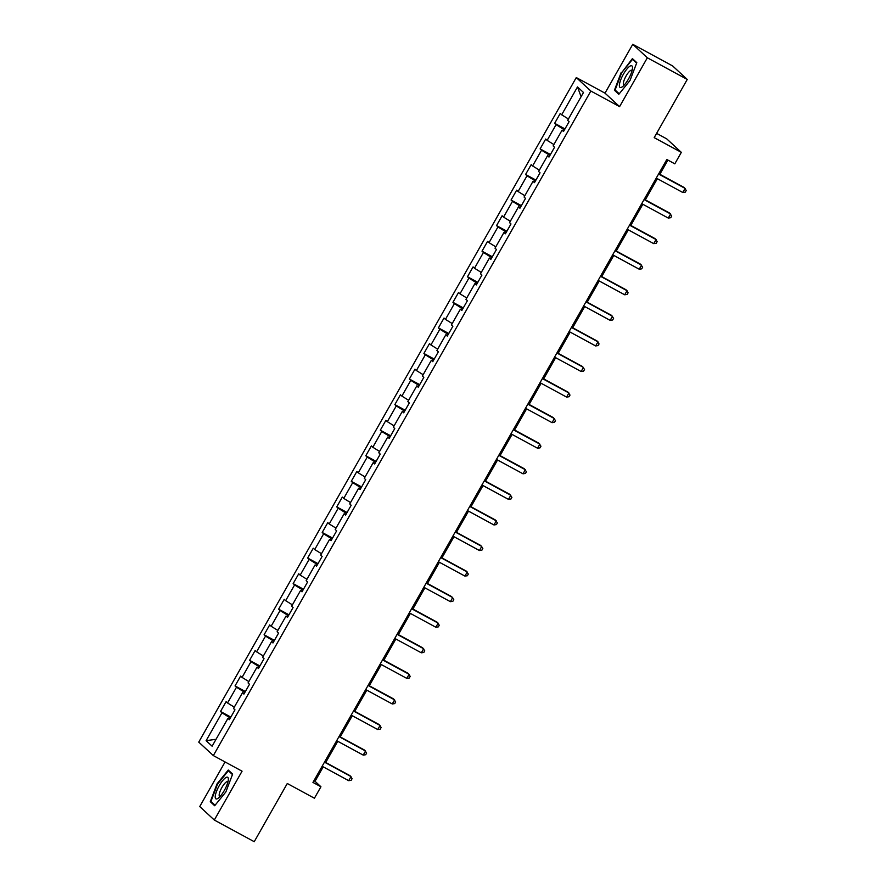 <?xml version="1.0" encoding="UTF-8"?>
<svg xmlns="http://www.w3.org/2000/svg" width="886" height="886" viewBox="0 0 886 886"><rect width="100%" height="100%" fill="white"/><g stroke="black" fill="none" stroke-linecap="round" stroke-linejoin="round"><path stroke-width="1.33" d="M225.066 761.96L199.738 806.559L214.312 820.037L254.227 841.7L287.285 783.501L314.419 798.231L320.931 786.757L315.028 781.297L323.224 766.855M576.277 77.558L198.752 742.114L213.338 755.592L590.851 91.037L576.277 77.558L605.005 93.152L619.591 106.63L647.345 57.778L632.759 44.3L605.005 93.152M632.759 44.3L672.662 65.963L687.248 79.441L654.189 137.629L681.323 152.359L666.748 138.88L656.604 133.376M647.345 57.778L687.248 79.441M229.718 719.089L227.946 718.347L229.385 719.676L234.967 709.841L233.527 708.512L242.465 692.774L243.905 694.103L249.498 684.269L248.058 682.94L256.995 667.202L258.435 668.531L264.028 658.697L262.588 657.368L271.526 641.63L272.966 642.959L278.547 633.125L277.108 631.796L286.056 616.058L287.485 617.387L293.078 607.552L291.638 606.223L300.575 590.486L302.015 591.815L307.608 581.98L306.168 580.651L315.106 564.914L316.546 566.243L322.127 556.408L320.699 555.079L329.636 539.341L331.076 540.67L336.658 530.836L335.218 529.507L344.156 513.769L345.595 515.098L351.188 505.264L349.748 503.935L358.686 488.197L360.126 489.526L365.719 479.691L364.279 478.362L373.216 462.625L374.656 463.954L380.238 454.119L378.798 452.79L387.747 437.053L389.175 438.382L394.768 428.547L393.329 427.218L402.266 411.481L403.706 412.81L409.299 402.975L407.859 401.635L416.797 385.908L418.236 387.237L423.818 377.403L422.389 376.063L431.327 360.336L432.767 361.665L438.349 351.82L436.909 350.491L445.846 334.753L447.286 336.093L452.879 326.247L451.439 324.918L460.377 309.181L461.816 310.51L467.409 300.675L465.97 299.346L474.907 283.609L476.347 284.938L481.929 275.103L480.489 273.774L489.437 258.036L490.866 259.365L496.459 249.531L495.019 248.202L503.957 232.464L505.397 233.793L510.989 223.959L509.55 222.63L518.487 206.892L519.927 208.221L525.509 198.386L524.08 197.057L533.018 181.32L534.457 182.649L540.039 172.814L538.599 171.485L547.537 155.748L548.977 157.077L554.57 147.242L553.13 145.913L562.067 130.176L563.507 131.505L569.1 121.67L567.66 120.341L583.486 92.476L577.495 86.939L581.094 96.685M227.946 718.347L212.108 746.211L206.117 740.674L221.954 712.809L220.514 711.48L230.847 717.084M577.495 86.939L561.669 114.803L560.229 113.474L554.636 123.309L556.076 124.638L547.138 140.376L545.698 139.047L540.117 148.881L541.556 150.21L532.608 165.948L531.179 164.619L525.586 174.453L527.026 175.782L518.088 191.52L516.649 190.191L511.056 200.026L512.496 201.355L503.558 217.092L502.118 215.763L496.537 225.598L497.965 226.927L489.028 242.664L487.588 241.335L482.006 251.17L483.446 252.499L474.508 268.236L473.069 266.907L467.476 276.742L468.915 278.071L459.978 293.809L458.538 292.48L452.945 302.314L454.385 303.643L445.448 319.381L444.008 318.052L438.426 327.886L439.866 329.215L430.917 344.953L429.488 343.624L423.896 353.459L425.335 354.788L416.398 370.525L414.958 369.196L409.365 379.031L410.805 380.371L401.867 396.097L400.428 394.768L394.846 404.603L396.275 405.943L387.337 421.67L385.897 420.341L380.315 430.186L381.755 431.515L372.818 447.253L371.378 445.913L365.785 455.758L367.225 457.087L358.287 472.825L356.848 471.485L351.255 481.331L352.694 482.66L343.757 498.397L342.317 497.068L336.735 506.903L338.175 508.232L329.227 523.969L327.798 522.64L322.205 532.475L323.645 533.804L314.707 549.541L313.267 548.212L307.675 558.047L309.114 559.376L300.177 575.114L298.737 573.785L293.155 583.619L294.584 584.948L285.646 600.686L284.207 599.357L278.625 609.191L280.065 610.52L271.127 626.258L269.687 624.929L264.094 634.764L265.534 636.093L256.597 651.83L255.157 650.501L249.564 660.336L251.004 661.665L242.066 677.402L240.627 676.073L235.045 685.908L236.484 687.237L227.536 702.975L226.107 701.646L220.514 711.48M681.323 152.359L674.811 163.832L666.826 159.502L312.957 782.427L320.931 786.757M244.879 692.398L243.783 693.317M244.248 693.516L242.465 692.774M227.536 702.975L234.303 707.15M236.484 687.237L244.436 692.154M259.41 666.826L258.313 667.745M258.767 667.944L256.995 667.202M242.066 677.402L248.833 681.578M251.004 661.665L258.967 666.582M273.929 641.254L272.833 642.173M273.298 642.372L271.526 641.63M256.597 651.83L263.352 656.005M265.534 636.093L273.497 641.01M288.459 615.681L287.363 616.601M287.828 616.8L286.056 616.058M271.127 626.258L277.883 630.433M280.065 610.52L288.028 615.438M302.99 590.109L301.893 591.028M302.347 591.228L300.575 590.486M285.646 600.686L292.413 604.861M294.584 584.948L302.547 589.866M317.509 564.537L316.413 565.456M316.878 565.656L315.106 564.914M300.177 575.114L306.933 579.289M309.114 559.376L317.077 564.293M332.04 538.965L330.943 539.884M331.408 540.083L329.636 539.341M314.707 549.541L321.463 553.717M323.645 533.804L331.608 538.721M346.57 513.393L345.474 514.312M345.939 514.511L344.156 513.769M329.227 523.969L335.993 528.145M338.175 508.232L346.127 513.149M361.1 487.821L360.004 488.74M360.458 488.939L358.686 488.197M343.757 498.397L350.524 502.572M352.694 482.66L360.657 487.577M375.62 462.248L374.523 463.168M374.988 463.367L373.216 462.625M358.287 472.825L365.043 477M367.225 457.087L375.188 462.005M390.15 436.665L389.054 437.595M389.519 437.784L387.747 437.053M372.818 447.253L379.573 451.428M381.755 431.515L389.718 436.433M404.68 411.093L403.584 412.023M404.038 412.211L402.266 411.481M387.337 421.67L394.104 425.856M396.275 405.943L404.237 410.86M419.2 385.521L418.103 386.451M418.569 386.639L416.797 385.908M401.867 396.097L408.623 400.284M410.805 380.371L418.768 385.288M433.73 359.949L432.634 360.879M433.099 361.067L431.327 360.336M416.398 370.525L423.154 374.712M425.335 354.788L433.298 359.716M448.261 334.376L447.164 335.307M447.629 335.495L445.846 334.753M430.917 344.953L437.684 349.139M439.866 329.215L447.818 334.144M462.791 308.804L461.695 309.735M462.149 309.923L460.377 309.181M445.448 319.381L452.214 323.567M454.385 303.643L462.348 308.572M477.31 283.232L476.214 284.162M476.679 284.351L474.907 283.609M459.978 293.809L466.734 297.995M468.915 278.071L476.878 282.999M491.841 257.66L490.744 258.59M491.209 258.778L489.437 258.036M474.508 268.236L481.264 272.423M483.446 252.499L491.409 257.427M506.371 232.088L505.275 233.018M505.729 233.206L503.957 232.464M489.028 242.664L495.795 246.851M497.965 226.927L505.928 231.855M520.902 206.516L519.794 207.446M520.259 207.634L518.487 206.892M503.558 217.092L510.314 221.279M512.496 201.355L520.459 206.283M535.421 180.943L534.324 181.874M534.79 182.062L533.018 181.32M518.088 191.52L524.844 195.706M527.026 175.782L534.989 180.711M549.951 155.371L548.855 156.301M549.32 156.49L547.537 155.748M532.608 165.948L539.375 170.134M541.556 150.21L549.508 155.139M564.482 129.799L563.385 130.729M563.839 130.918L562.067 130.176M547.138 140.376L553.905 144.562M556.076 124.638L564.039 129.566M561.669 114.803L568.424 118.99M619.591 106.63L590.851 91.037M214.312 820.037L242.066 771.185L213.338 755.592M325.716 762.469L337.754 741.283M340.246 736.897L352.285 715.711M354.777 711.325L366.804 690.139M369.296 685.753L381.334 664.566M383.826 660.181L395.865 638.994M398.357 634.609L410.395 613.422M412.876 609.036L424.915 587.85M427.406 583.464L439.445 562.278M441.937 557.892L453.975 536.706M456.467 532.32L468.495 511.133M470.987 506.748L483.025 485.561M485.517 481.176L497.555 459.989M500.047 455.603L512.086 434.417M514.567 430.031L526.605 408.845M529.097 404.459L541.136 383.273M543.627 378.887L555.666 357.7M558.158 353.315L570.185 332.128M572.677 327.742L584.716 306.556M587.208 302.17L599.246 280.984M601.738 276.598L613.777 255.412M616.268 251.026L628.296 229.839M630.788 225.454L642.826 204.256M645.318 199.871L657.357 178.684M659.848 174.298L667.911 160.1M230.349 717.97L229.252 718.889M206.117 740.674L216.051 739.289M221.954 712.809L229.917 717.738M313.932 780.699L315.028 781.297M554.636 123.309L564.98 128.924M540.117 148.881L550.45 154.496M525.586 174.453L535.919 180.068M511.056 200.026L521.4 205.641M496.537 225.598L506.87 231.213M482.006 251.17L492.339 256.785M467.476 276.742L477.809 282.357M452.945 302.314L463.289 307.929M438.426 327.886L448.759 333.501M423.896 353.459L434.229 359.074M409.365 379.031L419.709 384.646M394.846 404.603L405.179 410.218M380.315 430.186L390.648 435.79M365.785 455.758L376.118 461.362M351.255 481.331L361.599 486.935M336.735 506.903L347.068 512.507M322.205 532.475L332.538 538.079M307.675 558.047L318.019 563.651M293.155 583.619L303.488 589.223M278.625 609.191L288.958 614.795M264.094 634.764L274.427 640.368M249.564 660.336L259.908 665.94M235.045 685.908L245.378 691.512M621.23 72.386L614.43 90.239L618.827 94.293L630.001 80.504L636.801 62.662L632.405 58.598L621.706 72.652M214.667 805.739L225.852 791.951L232.641 774.098L228.256 770.045L217.07 783.833L210.281 801.686L214.667 805.739M616.722 91.479L614.43 90.239M212.562 802.915L210.281 801.686M658.586 173.999L685.144 188.408L682.818 192.506L656.26 178.097M658.752 173.711L684.158 187.5L686.229 190.49L685.288 192.129L682.818 192.506M619.414 84.668A12.282 3.389 -61.5 0 0 622.337 86.795A12.282 3.389 -61.5 0 0 632.46 68.576A12.282 3.389 -61.5 0 0 632.504 68.056A12.282 3.389 -61.5 0 0 626.502 69.54A12.282 3.389 -61.5 0 0 619.414 84.668M632.095 70.503A8.406 2.326 -61.5 0 0 631.84 70.26A8.406 2.326 -61.5 0 0 627.044 74.424A8.406 2.326 -61.5 0 0 623.356 83.151A8.406 2.326 -61.5 0 0 623.81 85.034A8.406 2.326 -61.5 0 0 624.165 85.122M634.154 60.226L632.515 59.329L636.624 63.127M619.225 93.794L615.105 89.984L621.684 72.685L632.515 59.329M224.335 790.434A12.282 3.389 -61.5 0 0 228.344 779.503A12.282 3.389 -61.5 0 0 219.219 785.694A12.282 3.389 -61.5 0 0 215.232 796.348A12.282 3.389 -61.5 0 0 218.177 798.231A12.282 3.389 -61.5 0 0 224.335 790.434M227.935 781.95A8.406 2.326 -61.5 0 0 227.68 781.696A8.406 2.326 -61.5 0 0 221.91 787.466A8.406 2.326 -61.5 0 0 219.662 796.481A8.406 2.326 -61.5 0 0 220.005 796.558M215.076 805.241L210.946 801.42L217.524 784.132L228.355 770.776L232.464 774.563M230.006 771.662L228.355 770.776M644.067 199.571L670.613 213.98L668.288 218.078L641.741 203.669M644.222 199.284L669.628 213.072L671.699 216.062L670.768 217.701L668.288 218.078M629.536 225.144L656.083 239.552L653.757 243.65L627.21 229.241M629.702 224.856L655.097 238.644L657.168 241.634L656.238 243.273L653.757 243.65M615.006 250.716L641.564 265.124L639.238 269.222L612.68 254.814M615.172 250.428L640.578 264.216L642.638 267.207L641.708 268.846L639.238 269.222M600.486 276.288L627.033 290.697L624.708 294.794L598.15 280.386M600.642 276L626.048 289.788L628.119 292.779L627.188 294.418L624.708 294.794M585.956 301.86L612.503 316.269L610.177 320.367L583.63 305.958M586.122 301.572L611.517 315.361L613.588 318.351L612.658 319.99L610.177 320.367M571.426 327.432L597.984 341.841L595.647 345.939L569.1 331.53M571.592 327.144L596.998 340.933L599.058 343.923L598.128 345.562L595.647 345.939M556.895 353.005L583.453 367.413L581.127 371.511L554.57 357.102M557.061 352.717L582.467 366.505L584.527 369.495L583.597 371.134L581.127 371.511M542.376 378.577L568.923 392.985L566.597 397.094L540.039 382.674M542.531 378.289L567.937 392.077L570.008 395.078L569.078 396.718L566.597 397.094M527.846 404.149L554.392 418.569L552.067 422.666L525.52 408.247M528.012 403.861L553.407 417.649L555.478 420.651L554.547 422.29L552.067 422.666M513.315 429.721L539.873 444.141L537.547 448.238L510.989 433.819M513.481 429.433L538.887 443.221L540.947 446.223L540.017 447.862L537.547 448.238M498.796 455.293L525.343 469.713L523.017 473.811L496.459 459.391M498.951 455.005L524.357 468.794L526.428 471.795L525.498 473.434L523.017 473.811M484.265 480.865L510.812 495.285L508.486 499.383L481.94 484.963M484.432 480.577L509.827 494.366L511.898 497.367L510.967 499.006L508.486 499.383M469.735 506.438L496.293 520.857L493.956 524.955L467.409 510.535M469.901 506.15L495.307 519.938L497.367 522.939L496.437 524.578L493.956 524.955M455.205 532.01L481.762 546.429L479.437 550.527L452.879 536.119M455.371 531.733L480.777 545.51L482.837 548.512L481.906 550.151L479.437 550.527M440.685 557.593L467.232 572.002L464.906 576.099L438.349 561.691M440.84 557.305L466.246 571.082L468.317 574.084L467.387 575.723L464.906 576.099M426.155 583.165L452.702 597.574L450.376 601.672L423.829 587.263M426.321 582.877L451.716 596.666L453.787 599.656L452.857 601.295L450.376 601.672M411.625 608.737L438.182 623.146L435.846 627.244L409.299 612.835M411.791 608.449L437.197 622.238L439.257 625.228L438.326 626.867L435.846 627.244M397.105 634.31L423.652 648.718L421.326 652.816L394.768 638.407M397.26 634.022L422.666 647.81L424.737 650.8L423.807 652.439L421.326 652.816M382.575 659.882L409.122 674.29L406.796 678.388L380.249 663.979M382.741 659.594L408.136 673.382L410.207 676.372L409.277 678.011L406.796 678.388M368.044 685.454L394.602 699.862L392.265 703.96L365.719 689.552M368.211 685.166L393.617 698.954L395.677 701.945L394.746 703.584L392.265 703.96M353.514 711.026L380.072 725.435L377.746 729.532L351.188 715.124M353.68 710.738L379.086 724.527L381.146 727.517L380.216 729.156L377.746 729.532M338.995 736.598L365.541 751.007L363.216 755.105L336.658 740.696M339.15 736.31L364.556 750.099L366.627 753.089L365.696 754.728L363.216 755.105M324.464 762.17L351.011 776.579L348.685 780.677L322.139 766.268M324.63 761.882L350.025 775.671L352.096 778.661L351.166 780.3L348.685 780.677"/></g></svg>
